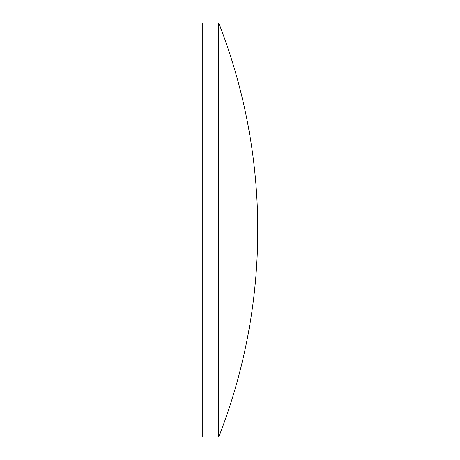 <?xml version="1.0" encoding="UTF-8"?>
<svg xmlns="http://www.w3.org/2000/svg" width="460" height="460" viewBox="0 0 460 460"><rect width="100%" height="100%" fill="white"/><g stroke="black" fill="none" stroke-linecap="round" stroke-linejoin="round"><path stroke-width="0.34" stroke-dasharray="2.3 1.72" d="M202.233 437L202.233 23M218.747 437L218.747 23"/><path stroke-width="0.69" d="M218.747 23L202.233 23L202.233 437L218.747 437A568.617 568.617 0 0 0 218.747 23L218.747 437"/></g></svg>
